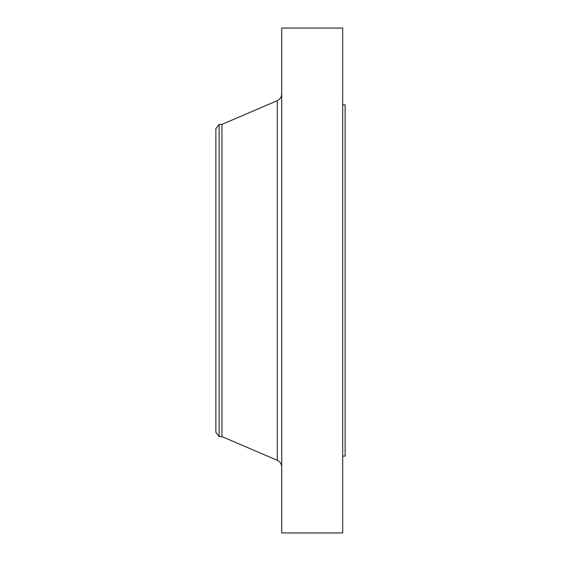 <?xml version="1.0" encoding="UTF-8"?>
<svg xmlns="http://www.w3.org/2000/svg" width="561" height="561" viewBox="0 0 561 561"><rect width="100%" height="100%" fill="white"/><g stroke="black" fill="none" stroke-linecap="round" stroke-linejoin="round"><path stroke-width="0.84" d="M219.141 436.605L219.141 124.395L215.866 128.665L215.866 432.335L219.141 436.605L221.96 436.605L277.281 460.315L277.281 100.685C280.1 99.325 281.58 97.088 281.72 93.96M219.141 124.395L221.96 124.395L221.96 436.605M281.72 280.5L281.72 532.95L342.701 532.95L342.701 28.05L281.72 28.05L281.72 280.5M342.701 104.886L345.134 104.886L345.134 456.114L342.701 456.114M221.96 124.395L277.281 100.685M277.281 460.315C280.1 461.675 281.58 463.912 281.72 467.04"/></g></svg>
